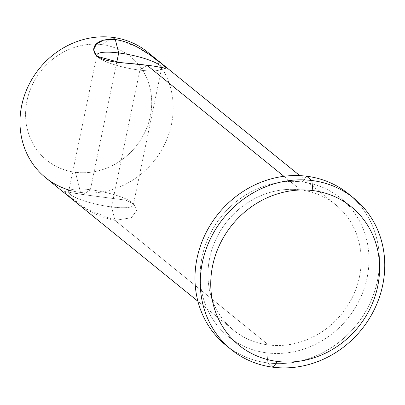 <?xml version="1.0" encoding="UTF-8"?>
<svg xmlns="http://www.w3.org/2000/svg" width="405" height="405" viewBox="0 0 405 405"><rect width="100%" height="100%" fill="white"/><g stroke="black" fill="none" stroke-linecap="round" stroke-linejoin="round"><path stroke-width="0.3" stroke-dasharray="2.02 1.52" d="M277.471 361.462A89.13 81.172 129.1 0 0 377.713 286.3A89.13 81.172 129.1 0 0 312.863 190.578A89.13 81.172 129.1 0 0 212.62 265.741A89.13 81.172 129.1 0 0 277.471 361.462M228.557 347.298A97.387 88.69 129.1 0 0 267.892 362.936L273.183 367.229L267.892 362.936A97.387 88.69 -50.9 0 1 225.853 345.197M302.272 181.982L306.56 176.215L302.272 181.982A89.13 81.172 -50.9 0 1 367.122 277.708A89.13 81.172 -50.9 0 1 266.88 352.871A89.13 81.172 -50.9 0 1 202.029 257.15A89.13 81.172 -50.9 0 1 302.272 181.982A89.13 81.172 -50.9 0 1 367.122 277.708A89.13 81.172 -50.9 0 1 266.88 352.871L267.892 362.936L266.88 352.871A89.13 81.172 -50.9 0 1 202.029 257.15A89.13 81.172 -50.9 0 1 302.272 181.982M348.594 193.954A97.387 88.69 -50.9 0 1 369.481 304.292A97.387 88.69 -50.9 0 1 267.892 362.936A97.387 88.69 129.1 0 0 368.666 305.957A97.387 88.69 129.1 0 0 351.186 196.152M311.85 180.514L306.56 176.215M268.52 344.964A80.884 73.659 129.1 0 0 359.483 276.757A80.884 73.659 129.1 0 0 300.632 189.889A80.884 73.659 129.1 0 0 209.668 258.101A80.884 73.659 129.1 0 0 268.52 344.964A80.884 73.659 129.1 0 0 352.897 296.252A80.884 73.659 129.1 0 0 335.537 204.616A80.884 73.659 129.1 0 0 300.632 189.889L283.89 176.307L300.632 189.889A80.884 73.659 129.1 0 0 216.255 238.601A80.884 73.659 129.1 0 0 233.614 330.237A80.884 73.659 129.1 0 0 268.52 344.964L114.954 220.371L268.52 344.964M83.182 194.592L125.909 200.136L134.014 204.216L136.612 210.544L131.387 217.738L114.954 220.371C100.642 217.48 87.662 211.309 76.029 201.857C64.496 191.266 53.03 189.393 83.182 194.592L90.371 189.753A33.013 6.738 11.7 0 0 71.31 189.717A33.013 6.738 11.7 0 0 77.208 198.303A33.013 6.738 11.7 0 0 111.552 206.935L114.954 220.371L86.776 209.172L64.77 192.886L66.223 191.899L83.182 194.592L126.082 200.186L134.09 204.287L136.606 210.61L131.336 217.769L114.954 220.371L111.552 206.935A33.013 6.738 11.7 0 0 131.605 202.206A33.013 6.738 11.7 0 0 90.371 189.753L83.182 194.592M165.397 68.172L163.949 65.635L150.751 55.526L134.602 45.765L115.298 39.518L112.651 37.371L101.868 44.631L112.651 37.371M147.562 52.103A80.884 73.659 -50.9 0 1 164.911 143.74A80.884 73.659 -50.9 0 1 80.539 192.446A80.884 73.659 -50.9 0 1 45.628 177.709M161.595 67.554A33.013 6.738 -168.3 0 1 158.947 70.171A33.013 6.738 -168.3 0 1 139.882 70.136L147.071 65.296L139.882 70.136A33.013 6.738 -168.3 0 1 98.653 57.682A33.013 6.738 -168.3 0 1 97.813 56.897A33.013 6.738 11.7 0 0 139.882 70.136A33.013 6.738 11.7 0 0 161.62 68.237A33.013 6.738 11.7 0 0 161.595 67.554M116.802 62.132L90.371 189.753A33.013 6.738 -168.3 0 1 133.291 205.041A33.013 6.738 -168.3 0 1 111.552 206.935L139.882 70.136L111.552 206.935A33.013 6.738 -168.3 0 1 68.632 191.651A33.013 6.738 -168.3 0 1 90.371 189.753L116.802 62.132M68.972 190.016A80.884 73.659 129.1 0 0 80.539 192.446L75.431 172.292A66.582 60.639 -50.9 0 1 26.988 100.784A66.582 60.639 -50.9 0 1 101.868 44.636A66.582 60.639 -50.9 0 1 150.316 116.144A66.582 60.639 -50.9 0 1 75.431 172.292L80.539 192.441A80.884 73.659 129.1 0 0 162.972 147.552A80.884 73.659 129.1 0 0 153.343 57.383M75.431 172.292A66.582 60.639 -50.9 0 1 26.988 100.784A66.582 60.639 -50.9 0 1 101.868 44.636A66.582 60.639 -50.9 0 1 150.316 116.144A66.582 60.639 -50.9 0 1 75.431 172.292M335.537 204.616L299.822 175.638M165.979 68.141L158.947 70.171M96.714 56.087L98.653 57.682M233.614 330.237L197.898 301.259M64.273 191.747L71.31 189.717M133.539 203.801L131.605 202.206M161.62 68.237L133.291 205.041M96.967 54.847L68.632 191.651"/><path stroke-width="0.61" d="M312.863 190.578A89.13 81.172 -50.9 0 1 377.713 286.3A89.13 81.172 -50.9 0 1 277.471 361.462A89.13 81.172 -50.9 0 1 212.62 265.741A89.13 81.172 -50.9 0 1 312.863 190.578L311.85 180.514A97.387 88.69 -50.9 0 1 382.71 285.105A97.387 88.69 -50.9 0 1 273.183 367.229L277.471 361.468L273.183 367.229A97.387 88.69 -50.9 0 1 202.323 262.637A97.387 88.69 -50.9 0 1 311.85 180.514L312.863 190.573M225.853 345.197A97.387 88.69 -50.9 0 1 204.965 234.859A97.387 88.69 -50.9 0 1 306.56 176.215L311.85 180.514A97.387 88.69 129.1 0 0 210.261 239.158A97.387 88.69 129.1 0 0 231.149 349.49A97.387 88.69 129.1 0 0 273.183 367.229A97.387 88.69 129.1 0 0 374.777 308.585A97.387 88.69 129.1 0 0 353.889 198.253A97.387 88.69 129.1 0 0 311.85 180.514M351.186 196.152A97.387 88.69 129.1 0 0 306.56 176.215A97.387 88.69 129.1 0 0 204.176 236.555A97.387 88.69 129.1 0 0 228.557 347.298M306.56 176.215A97.387 88.69 -50.9 0 1 348.594 193.954M283.89 176.307L147.071 65.296C164.997 67.022 170.748 71.548 162.334 64.299C150.301 54.959 134.587 42.414 115.298 39.518L118.7 52.954A33.013 6.738 -168.3 0 1 161.595 67.554A33.013 6.738 11.7 0 0 118.7 52.954L115.298 39.518L103.402 40.186L96.42 44.054L93.606 49.693L96.937 56.265L119.571 62.461L147.071 65.296L283.89 176.307M197.898 301.259L45.633 177.719A80.884 73.659 -50.9 0 1 28.279 86.078A80.884 73.659 -50.9 0 1 112.651 37.371A80.884 73.659 -50.9 0 1 147.562 52.103M158.031 66.911L165.397 68.172M97.813 56.897A33.013 6.738 -168.3 0 1 118.7 52.954L116.802 62.132L118.7 52.954A33.013 6.738 11.7 0 0 96.967 54.847A33.013 6.738 11.7 0 0 97.813 56.897M153.343 57.383A80.884 73.659 129.1 0 0 112.651 37.371L115.298 39.518C97.063 37.786 88.533 47.709 97.033 56.341C109.573 63.848 127.879 62.416 147.071 65.296M112.651 37.371A80.884 73.659 129.1 0 0 23.186 99.503A80.884 73.659 129.1 0 0 68.972 190.016M225.863 345.202L231.159 349.5M348.583 193.949L353.879 198.242M299.822 175.638L147.557 52.098"/></g></svg>
